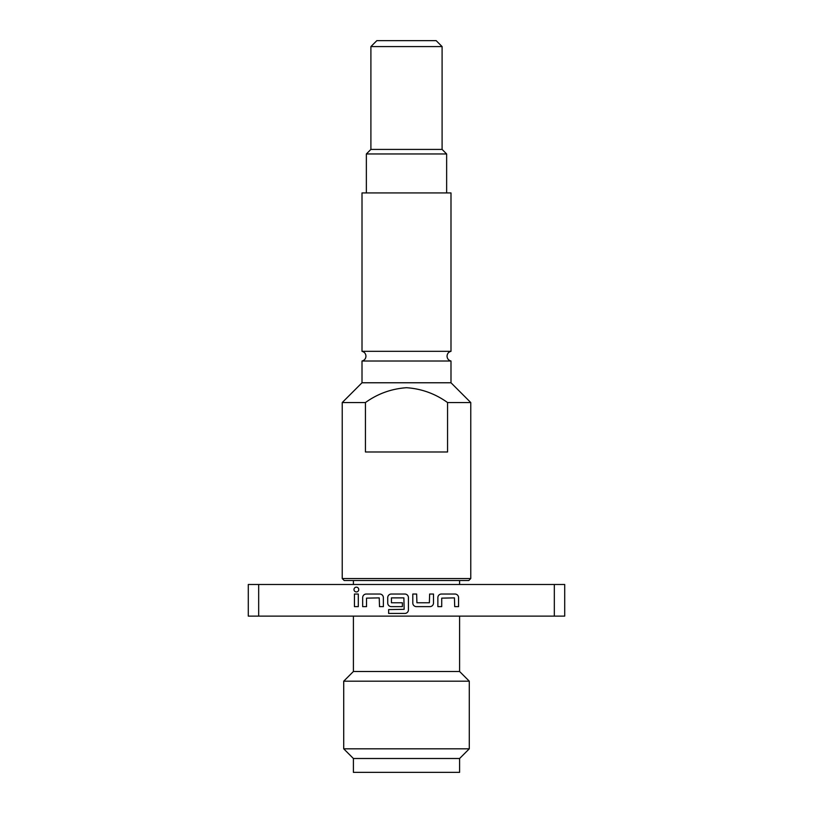 <?xml version="1.0" encoding="UTF-8"?>
<svg xmlns="http://www.w3.org/2000/svg" width="813" height="813" viewBox="0 0 813 813"><rect width="100%" height="100%" fill="white"/><g stroke="black" fill="none" stroke-linecap="round" stroke-linejoin="round"><path stroke-width="1.22" d="M362.009 351.328L450.991 351.328C448.532 352.009 447.211 353.625 447.038 356.175C447.211 358.716 448.532 360.332 450.991 361.013L362.009 361.013C364.468 360.332 365.789 358.716 365.962 356.175C365.789 353.625 364.468 352.009 362.009 351.328L362.009 192.925L450.991 192.925L450.991 351.328M356.368 587.169A2.388 2.388 0 0 0 353.98 589.557A2.388 2.388 0 0 0 356.368 591.945A2.388 2.388 0 0 0 358.757 589.557A2.388 2.388 0 0 0 356.368 587.169M446.642 153.962L442.099 149.419L370.901 149.419L366.358 153.962L446.642 153.962L446.642 192.925M442.099 46.585L370.901 46.585L376.836 40.65L436.164 40.65L442.099 46.585L442.099 149.419M470.768 578.551L342.232 578.551L344.204 580.523L468.796 580.523L470.768 578.551L470.768 402.547L447.567 402.547C435.189 393.675 421.5 388.736 406.5 387.71C391.429 388.766 377.74 393.705 365.433 402.547L365.433 451.987L447.567 451.987L447.567 402.547M342.232 578.551L342.232 402.547L365.433 402.547M342.232 402.547L362.009 382.771L450.991 382.771L450.991 361.013M459.599 758.509L353.401 758.509L353.401 772.35L459.599 772.35L459.599 758.509L469.284 748.814L469.284 681.182L343.716 681.182L343.716 748.814L469.284 748.814M343.716 681.182L353.401 671.497L459.599 671.497L459.599 616.122M258.676 616.122L248.29 616.122L248.29 584.486L564.71 584.486L564.71 616.122L258.676 616.122L258.676 584.486M554.324 616.122L554.324 584.486M441.723 598.144L454.447 597.88L454.701 606.63L458.562 606.63L458.562 597.626A3.598 3.598 0 0 0 454.965 594.029L441.459 594.029A3.598 3.598 0 0 0 437.861 597.626L437.861 606.63L441.723 606.63L441.723 598.144M429.894 606.63A3.598 3.598 0 0 0 433.492 603.022L433.492 594.029L429.64 594.029L429.376 602.768L416.917 602.768L416.652 594.029L412.801 594.029L412.801 603.022A3.598 3.598 0 0 0 416.398 606.63L429.894 606.63M404.833 613.439A3.598 3.598 0 0 0 408.431 609.841L408.431 597.626A3.598 3.598 0 0 0 404.833 594.029L391.327 594.029A3.598 3.598 0 0 0 387.73 597.626L387.73 603.022A3.598 3.598 0 0 0 391.327 606.63L402.384 606.63L402.384 602.768L391.429 602.768L391.429 597.88L403.888 597.88L404.152 609.323L388.634 609.587L388.634 613.439L404.833 613.439M366.521 598.144L379.244 597.88L379.508 606.63L383.36 606.63L383.36 597.626A3.598 3.598 0 0 0 379.762 594.029L366.267 594.029A3.598 3.598 0 0 0 362.669 597.626L362.669 606.63L366.521 606.63L366.521 598.144M358.299 594.029L354.438 594.029L354.438 606.63L358.299 606.63L358.299 594.029M362.009 382.771L362.009 361.013M353.401 758.509L343.716 748.814M353.401 671.497L353.401 616.122M353.401 584.486L353.401 580.523M459.599 584.486L459.599 580.523M459.599 671.497L469.284 681.182M450.991 382.771L470.768 402.547M370.901 149.419L370.901 46.585M366.358 192.925L366.358 153.962"/></g></svg>
